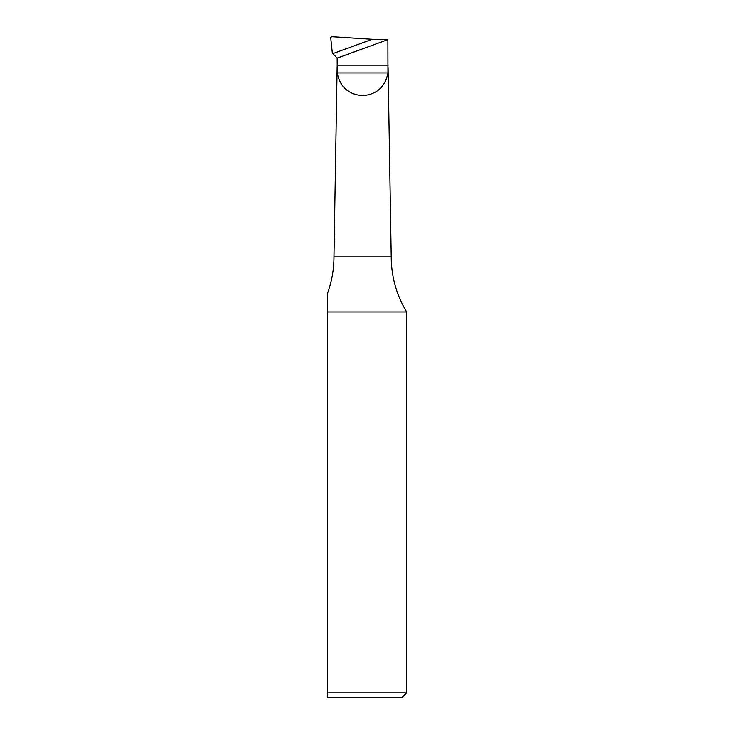 <?xml version="1.0" encoding="UTF-8"?>
<svg xmlns="http://www.w3.org/2000/svg" width="734" height="734" viewBox="0 0 734 734"><rect width="100%" height="100%" fill="white"/><g stroke="black" fill="none" stroke-linecap="round" stroke-linejoin="round"><path stroke-width="1.1" d="M406.636 692.896L402.232 697.3L327.364 697.3L327.364 293.738C331.75 281.847 333.952 269.571 333.97 256.9L391.222 256.9C391.323 276.663 396.461 295.013 406.636 311.95L406.636 692.896L327.364 692.896M327.364 311.95L406.636 311.95M362.596 95.677C376.781 94.502 385.231 86.924 387.956 72.95L387.882 39.636L337.154 58.105L337.236 72.95C339.961 86.924 348.411 94.502 362.596 95.677M337.154 58.105L332.337 52.995L330.695 37.553L331.759 36.7L372.211 39.278L387.882 39.636M388.038 65.17L337.154 65.17M387.956 72.95L337.236 72.95M332.942 53.573L372.211 39.278M388.066 67.317L391.222 256.9M337.135 66.711L333.97 256.9"/></g></svg>
